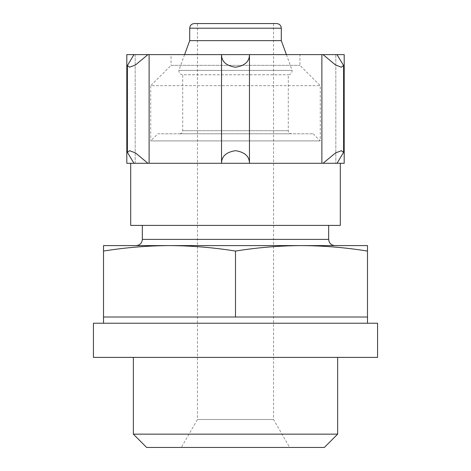 <?xml version="1.0" encoding="UTF-8"?>
<svg xmlns="http://www.w3.org/2000/svg" width="471" height="471" viewBox="0 0 471 471"><rect width="100%" height="100%" fill="white"/><g stroke="black" fill="none" stroke-linecap="round" stroke-linejoin="round"><path stroke-width="0.35" stroke-dasharray="2.35 1.77" d="M367.486 245.591L103.514 245.591L103.514 251.067C125.516 247.54 147.511 245.715 169.507 245.591C191.503 245.715 213.504 247.54 235.5 251.067C257.496 247.54 279.497 245.715 301.493 245.591C323.489 245.715 345.484 247.54 367.486 251.067L367.486 245.591M171.061 54.607L299.939 54.607L171.061 54.607L171.061 65.339L299.939 65.339L171.061 65.339L150.744 85.657L320.256 85.657L150.744 85.657L150.744 140.917L320.256 140.917L150.744 140.917L157.862 133.793L313.138 133.793L157.862 133.793M126.805 54.607L344.195 54.607M126.805 163.296L135.177 163.296L135.177 54.607L133.982 54.607L135.177 54.607L135.177 163.296L133.982 163.296L221.553 163.296L221.523 54.607L221.553 163.296L344.195 163.296M249.447 54.607L249.465 54.607C249.412 61.583 244.761 65.787 235.518 67.223C226.251 65.799 221.588 61.595 221.535 54.607L221.553 163.296C221.588 156.319 226.239 152.115 235.482 150.679C244.749 152.104 249.412 156.307 249.465 163.296L249.447 54.607M340.309 163.296L130.691 163.296L340.309 163.296M337.018 163.296L335.823 163.296L337.018 163.296L343.606 152.351L341.345 150.696L335.452 152.987L323.053 163.296M340.309 225.409L130.691 225.409M142.336 225.409L328.664 225.409L142.336 225.409M133.982 163.296L127.394 152.351L129.637 150.696L135.542 152.981L147.947 163.296M147.947 54.607L135.548 64.916L129.655 67.206L127.394 65.551L133.982 54.607M149.119 54.607L149.119 163.296M321.881 54.607L321.881 163.296M337.018 54.607L343.606 65.551L341.363 67.206L335.458 64.921L323.053 54.607M335.823 54.607L335.823 163.296L335.823 54.607M197.455 23.55L273.545 23.55L197.455 23.55L197.455 419.502L273.545 419.502L197.455 419.502L181.323 447.45L289.677 447.45L181.323 447.45M276.648 23.55L194.352 23.55M281.305 40.63L189.695 40.63M184.608 54.607L178.856 70.403L292.144 70.403L178.856 70.403C178.827 73.017 180.11 74.483 182.707 74.789L288.293 74.789L182.707 74.789L182.707 130.691C182.524 132.575 181.488 133.611 179.598 133.793L291.402 133.793L179.598 133.793M136.125 245.591L334.875 245.591L136.125 245.591M103.514 251.067L103.514 317.018L367.486 317.018L103.514 317.018L367.486 317.018L367.486 251.067M235.5 317.018L235.5 251.067M324.354 447.45L146.646 447.45M337.648 434.156L133.352 434.156M133.352 357.389L337.648 357.389L133.352 357.389M377.577 357.389L93.423 357.389M377.577 323.23L93.423 323.23M367.486 323.23L103.514 323.23L367.486 323.23M281.305 28.207L189.695 28.207M182.707 130.691L288.293 130.691L182.707 130.691M328.664 239.38L142.336 239.38M313.138 133.793L320.256 140.917L320.256 85.657L299.939 65.339L299.939 54.607M127.394 152.233L127.394 65.551M343.606 65.669L343.606 152.351M286.392 54.607L292.144 70.403C292.173 73.017 290.89 74.483 288.293 74.789L288.293 130.691C288.476 132.575 289.512 133.611 291.402 133.793M273.545 23.55L273.545 419.502L289.677 447.45"/><path stroke-width="0.71" d="M103.514 245.591L103.514 251.067C125.516 247.54 147.511 245.715 169.507 245.591L367.486 245.591L367.486 251.067C345.484 247.54 323.489 245.715 301.493 245.591C279.497 245.715 257.496 247.54 235.5 251.067C213.504 247.54 191.503 245.715 169.507 245.591L103.514 245.591M337.018 54.607L323.053 54.607L335.452 64.916L341.345 67.206L343.606 65.551L337.018 54.607L344.195 54.607L344.195 163.296L221.523 163.296L221.523 54.607L126.805 54.607L126.805 163.296L147.947 163.296L135.548 152.987L129.655 150.696L127.394 152.351L133.982 163.296M249.465 54.607L221.535 54.607C221.588 61.583 226.239 65.787 235.482 67.223C244.749 65.799 249.412 61.595 249.465 54.607L249.465 54.607M323.053 54.607L249.477 54.607L249.465 163.296C249.412 156.319 244.761 152.115 235.518 150.679C226.251 152.104 221.588 156.307 221.535 163.296L147.947 163.296M130.691 163.296L130.691 225.409L340.309 225.409L340.309 163.296M149.119 54.607L149.119 163.296M133.982 54.607L127.394 65.551L129.637 67.206L135.542 64.921L147.947 54.607M337.018 163.296L343.606 152.351L341.363 150.696L335.458 152.981L323.053 163.296M321.881 54.607L321.881 163.296M194.352 23.55L276.648 23.55C279.503 23.85 281.057 25.405 281.305 28.207L189.695 28.207C189.972 25.381 191.52 23.827 194.352 23.55M281.305 28.207L281.305 40.63L189.695 40.63L189.695 28.207M189.695 40.63L184.608 54.607M142.336 225.409L142.336 239.38C141.965 243.154 139.899 245.226 136.125 245.591M367.486 323.23L367.486 317.018L103.514 317.018L103.514 251.067M235.5 317.018L235.5 251.067M367.486 317.018L367.486 251.067M337.648 434.156L133.352 434.156L146.646 447.45L324.354 447.45L337.648 434.156L337.648 357.389M133.352 434.156L133.352 357.389M93.423 357.389L377.577 357.389L377.577 323.23L93.423 323.23L93.423 357.389M142.336 239.38L328.664 239.38C329.035 243.154 331.101 245.226 334.875 245.591M127.394 65.551L127.394 152.233M343.606 65.669L343.606 152.351M281.305 40.63L286.392 54.607M328.664 239.38L328.664 225.409M103.514 323.23L103.514 317.018"/></g></svg>
